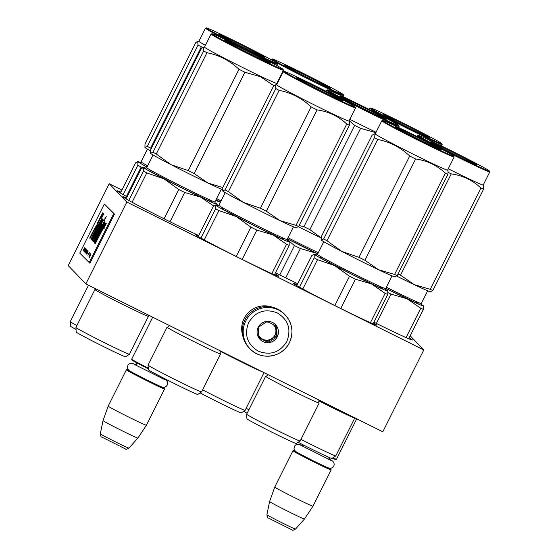 <?xml version="1.0" encoding="UTF-8"?>
<svg xmlns="http://www.w3.org/2000/svg" width="558" height="558" viewBox="0 0 558 558"><rect width="100%" height="100%" fill="white"/><g stroke="black" fill="none" stroke-linecap="round" stroke-linejoin="round"><path stroke-width="0.84" d="M121.93 190.048L109.228 183.728L68.236 265.587L85.848 283.91L382.795 431.794L423.794 349.936L410.179 335.776M85.848 283.91L126.84 202.052L423.794 349.936M109.228 183.728L126.84 202.052M275.499 272.736A46.558 1.297 26.6 0 0 297.735 283.736M373.888 322.175A46.558 1.297 26.6 0 0 412.418 340.017A46.558 1.297 26.6 0 0 412.334 339.864A46.558 1.297 26.6 0 0 409.16 337.806M297.254 284.699A46.558 1.297 26.6 0 0 293.529 283.422A46.558 1.297 26.6 0 0 293.613 283.576A46.558 1.297 26.6 0 0 336.209 306.244A46.558 1.297 26.6 0 0 376.783 325.112A46.558 1.297 26.6 0 0 376.706 324.958A46.558 1.297 26.6 0 0 373.525 322.901M198.669 235.643A46.558 1.297 26.6 0 0 195.453 234.576A46.558 1.297 26.6 0 0 195.537 234.73A46.558 1.297 26.6 0 0 238.133 257.405A46.558 1.297 26.6 0 0 278.707 276.266A46.558 1.297 26.6 0 0 278.63 276.112A46.558 1.297 26.6 0 0 274.975 273.776M120.898 192.098A46.558 1.297 26.6 0 0 117.173 190.815A46.558 1.297 26.6 0 0 117.257 190.976A46.558 1.297 26.6 0 0 127.133 196.765M126.533 197.964A46.558 1.297 26.6 0 0 122.816 196.681A46.558 1.297 26.6 0 0 122.893 196.834A46.558 1.297 26.6 0 0 153.373 213.393A46.558 1.297 26.6 0 0 198.739 235.511M152.711 317.209L131.688 359.185A21.371 0.6 26.6 0 0 131.688 359.206A21.371 0.6 26.6 0 0 148.254 368.14M131.688 359.206L131.96 360.022A20.758 0.579 26.6 0 0 148.295 368.824M128.521 369.996A20.758 0.579 26.6 0 0 127.196 369.542A20.758 0.579 26.6 0 0 146.942 380.096A20.758 0.579 -153.4 0 0 164.303 388.124L164.575 388.947A21.371 0.6 -153.4 0 1 164.575 388.961A21.371 0.6 -153.4 0 1 146.705 380.682A21.371 0.6 26.6 0 1 126.359 369.828L108.189 406.119A21.371 0.6 26.6 0 0 128.528 416.972A21.371 0.6 -153.4 0 0 146.405 425.259L164.575 388.961M163.152 387.336A20.758 0.579 -153.4 0 1 164.303 388.124M127.196 369.542L126.373 369.815A21.371 0.6 26.6 0 0 126.359 369.828M137.896 438.065L128.961 448.123A16.015 0.446 -153.4 0 1 115.569 441.915A16.015 0.446 -153.4 0 1 100.328 433.782L103.028 420.606A19.495 0.544 26.6 0 0 103.028 420.606A19.495 0.544 26.6 0 0 121.588 430.497A19.495 0.544 -153.4 0 0 137.896 438.065A19.495 0.544 -153.4 0 1 137.896 438.065L146.405 425.259M356.736 418.814L336.481 459.269A21.371 0.6 -153.4 0 1 336.46 459.283A21.371 0.6 -153.4 0 1 332.854 457.839M336.46 459.283L335.644 459.555A20.758 0.579 -153.4 0 1 332.282 458.216M295.091 450.941A20.758 0.579 26.6 0 0 293.766 450.494A20.758 0.579 26.6 0 0 313.512 461.048A20.758 0.579 -153.4 0 0 330.88 469.076L331.152 469.892A21.371 0.6 -153.4 0 1 331.152 469.913A21.371 0.6 -153.4 0 1 313.275 461.626A21.371 0.6 26.6 0 1 292.936 450.773A21.371 0.6 26.6 0 0 292.936 450.773L274.759 487.064A21.371 0.6 26.6 0 0 274.759 487.071A21.371 0.6 26.6 0 0 295.098 497.917A21.371 0.6 -153.4 0 0 312.975 506.204L331.152 469.913M329.722 468.281A20.758 0.579 -153.4 0 1 330.88 469.076M304.466 519.01L295.531 529.075A16.015 0.446 -153.4 0 1 282.139 522.86A16.015 0.446 -153.4 0 1 266.898 514.734L269.605 501.551A19.495 0.544 26.6 0 0 288.158 511.449A19.495 0.544 -153.4 0 0 304.466 519.01L312.975 506.204M244.878 320.048A24.426 24.336 136.1 0 0 249.063 347.829L249.963 348.764A24.426 24.336 136.1 0 0 289.365 342.689A24.426 24.336 136.1 0 0 285.18 314.914A24.426 24.336 136.1 0 0 245.771 320.983A24.426 24.336 136.1 0 0 249.963 348.764C260.726 360.88 282.676 357.497 289.372 342.703C293.829 332.54 292.427 323.277 285.18 314.914L284.28 313.98A24.426 24.336 136.1 0 0 244.878 320.048M286.812 341.517C291.492 329.353 288.326 319.825 277.312 312.919C265.162 308.281 255.613 311.483 248.673 322.524C243.992 334.688 247.166 344.223 258.18 351.121C270.33 355.76 279.872 352.558 286.812 341.517M277.277 336.767A10.686 10.651 136.1 0 0 272.527 322.468A10.686 10.651 136.1 0 0 258.208 327.274A10.686 10.651 136.1 0 0 262.964 341.573A10.686 10.651 136.1 0 0 277.277 336.767M277.173 336.711L276.559 326.179L267.122 321.478L258.298 327.316L258.919 337.848L268.356 342.549L277.173 336.711L276.391 335.895L275.798 325.788M268.356 342.549L267.575 341.733L276.391 335.895M258.884 337.402L267.575 341.733M258.912 326.876A9.158 9.13 136.1 0 0 258.326 328.188M268.621 322.203A9.158 9.13 136.1 0 0 266.103 322.099M258.71 335.177A9.158 9.13 136.1 0 0 276.077 330.629A9.158 9.13 136.1 0 0 273.12 324.428M273.469 324.763A9.158 9.13 -43.9 0 1 274.954 335.086A9.158 9.13 136.1 0 1 260.265 337.451M272.318 307.165A22.899 22.815 136.1 0 0 242.73 335.609M247.152 413.185A27.628 0.774 -153.4 0 1 243.63 411.337M248.896 409.705A29.916 0.837 -153.4 0 1 246.155 408.275M370.665 108.043L369.842 108.315A40.448 1.13 26.6 0 0 369.815 108.336A40.448 1.13 26.6 0 0 408.316 128.877A40.448 1.13 26.6 0 0 442.152 144.557A40.448 1.13 26.6 0 0 442.152 144.522L441.88 143.706A39.841 1.109 26.6 0 0 403.957 123.513A39.841 1.109 26.6 0 0 370.665 108.043A39.841 1.109 26.6 0 0 408.561 128.291A39.841 1.109 26.6 0 0 441.88 143.706M407.745 127.447A25.794 0.718 -153.4 0 1 383.193 114.376A25.794 0.718 -153.4 0 1 404.773 124.35A25.794 0.718 -153.4 0 1 429.304 137.463A25.794 0.718 -153.4 0 1 407.745 127.447M383.374 114.843C383.827 114.585 390.921 117.857 404.655 124.643C418.556 131.618 426.626 135.901 428.872 137.505M318.757 400.825A29.916 0.837 -153.4 0 0 329.75 406.377A29.916 0.837 26.6 0 0 354.776 417.977A29.916 0.837 26.6 0 0 354.749 417.914L354.658 417.782M385.787 288.381A41.215 1.151 26.6 0 0 389.017 289.993A41.215 1.151 26.6 0 0 407.089 298.823L391.053 294.101A45.791 1.276 -153.4 0 1 388.103 292.636A45.791 1.276 -153.4 0 1 388.033 292.601M421.234 304.382A41.215 1.151 -153.4 0 1 423.417 305.84L423.389 309.397L408.693 338.741M423.389 309.397A45.791 1.276 -153.4 0 1 420.76 308.267L406.071 337.597M391.053 294.101L376.378 323.41M420.76 308.267L407.089 298.823A41.215 1.151 -153.4 0 0 423.473 305.903L423.487 305.924M415.55 301.285L418.367 303.929L385.815 288.34M300.964 439.369A29.916 0.837 -153.4 0 0 310.757 444.308A29.916 0.837 26.6 0 0 335.77 455.914L331.947 458.439A27.628 0.774 -153.4 0 1 308.846 447.718A27.628 0.774 -153.4 0 1 298.16 442.313M335.77 455.914A29.916 0.837 26.6 0 0 335.783 455.907L354.776 417.977M448.227 172.387A45.791 1.276 26.6 0 0 448.297 172.422A45.791 1.276 26.6 0 0 451.255 173.887L400.525 275.185L414.169 284.622A41.215 1.151 -153.4 0 1 396.675 276.084M398.042 273.95A45.791 1.276 26.6 0 0 400.525 275.185M451.255 173.887C462.715 175.491 472.619 180.213 480.954 188.053A45.791 1.276 26.6 0 0 483.584 189.183L483.688 185.709L483.221 185.005M448.241 168.781A40.448 1.13 -153.4 0 0 449.371 169.339A40.448 1.13 26.6 0 0 483.207 185.026L489.764 171.927A40.448 1.13 26.6 0 0 489.764 171.892L489.492 171.076A39.841 1.109 26.6 0 0 451.568 150.883A39.841 1.109 26.6 0 0 418.277 135.413A39.841 1.109 26.6 0 0 456.165 155.661A39.841 1.109 26.6 0 0 489.492 171.076M414.169 284.622L430.232 289.351A45.791 1.276 26.6 0 0 432.862 290.481L430.525 291.653M414.224 284.65A41.215 1.151 26.6 0 0 430.532 291.813L430.915 291.792M480.954 188.053L430.232 289.351M483.584 189.183L432.862 290.481M418.277 135.413L417.454 135.685A40.448 1.13 26.6 0 0 417.426 135.706A40.448 1.13 26.6 0 0 455.928 156.247A40.448 1.13 26.6 0 0 489.764 171.927M455.356 154.817A25.794 0.718 -153.4 0 1 430.804 141.746A25.794 0.718 -153.4 0 1 452.378 151.72A25.794 0.718 -153.4 0 1 476.916 164.833A25.794 0.718 -153.4 0 1 455.356 154.817M430.985 142.213C431.439 141.955 438.532 145.226 452.259 152.013C466.167 158.988 474.237 163.271 476.483 164.875M246.643 414.217A29.916 0.837 -153.4 0 1 246.643 414.203L246.915 418.793A27.628 0.774 -153.4 0 0 273.211 432.806A27.628 0.774 -153.4 0 0 296.312 443.526L300.134 441.008A29.916 0.837 26.6 0 0 300.148 440.994A29.916 0.837 26.6 0 1 275.122 429.395A29.916 0.837 -153.4 0 1 246.643 414.217L265.636 376.28A29.916 0.837 -153.4 0 0 294.115 391.472A29.916 0.837 26.6 0 0 319.141 403.071A29.916 0.837 26.6 0 0 319.12 403.002C318.73 403.002 318.66 402.165 318.897 400.491L319.141 400.093M265.636 376.28A29.916 0.837 -153.4 0 1 265.699 376.259C265.936 376.566 266.647 376.12 267.847 374.927L267.979 374.613M349.496 276.245L334.674 265.594A41.215 1.151 26.6 0 0 353.388 275.087A41.215 1.151 26.6 0 0 371.454 283.91L355.425 279.195A45.791 1.276 -153.4 0 1 352.468 277.724A45.791 1.276 -153.4 0 1 349.496 276.245L334.821 305.547M316.784 255.013A41.215 1.151 -153.4 0 0 314.224 254.134A41.215 1.151 -153.4 0 0 314.231 254.295L314.196 257.859A45.791 1.276 -153.4 0 0 317.495 259.679L334.674 265.594A41.215 1.151 -153.4 0 1 314.231 254.295L311.894 255.459L296.786 285.633M385.599 289.476A41.215 1.151 -153.4 0 1 387.789 290.927L387.754 294.491L373.065 323.828M387.754 294.491A45.791 1.276 -153.4 0 1 385.125 293.362L370.435 322.684M355.425 279.195L340.743 308.504M317.495 259.679L302.813 288.995M385.125 293.362L371.454 283.91A41.215 1.151 -153.4 0 0 387.838 290.997L387.852 291.011A41.215 1.151 -153.4 0 0 387.789 290.927M379.914 286.373L382.732 289.016L353.277 274.975L320.097 257.74L322.67 257.705M314.231 254.295L313.84 254.155L314.224 254.134M314.196 257.859L299.513 287.182M321.282 240.045L321.269 240.024A41.215 1.151 26.6 0 0 321.282 240.045A41.215 1.151 26.6 0 0 321.331 240.107L321.366 236.543L372.095 135.245L374.041 133.941L374.397 137.645A45.791 1.276 26.6 0 0 377.689 139.465C389.923 141.865 400.588 147.382 409.698 156.031A45.791 1.276 26.6 0 0 412.662 157.509A45.791 1.276 26.6 0 0 415.619 158.981L364.897 260.279L378.533 269.709A41.215 1.151 -153.4 0 1 360.489 260.9A41.215 1.151 -153.4 0 1 341.817 251.421L358.968 257.329A45.791 1.276 26.6 0 0 361.94 258.807A45.791 1.276 26.6 0 0 364.897 260.279M415.619 158.981C427.086 160.578 436.984 165.301 445.319 173.147A45.791 1.276 26.6 0 0 447.955 174.277L448.053 170.797L447.586 170.092M382.642 120.5L381.818 120.772A40.448 1.13 26.6 0 0 381.791 120.793L375.234 133.892A40.448 1.13 -153.4 0 0 413.736 154.433A40.448 1.13 26.6 0 0 447.572 170.12L454.128 157.021A40.448 1.13 26.6 0 0 454.128 156.986L453.856 156.163A39.841 1.109 26.6 0 0 415.94 135.971A39.841 1.109 26.6 0 0 382.642 120.5A39.841 1.109 26.6 0 0 420.537 140.756A39.841 1.109 26.6 0 0 453.856 156.163M378.533 269.709L394.597 274.445A45.791 1.276 26.6 0 0 397.226 275.575L394.897 276.74M378.589 269.737A41.215 1.151 26.6 0 0 394.897 276.908L395.287 276.88M321.269 240.024L323.668 238.943A45.791 1.276 26.6 0 0 326.967 240.763L341.817 251.421M321.338 240.107A41.215 1.151 26.6 0 0 341.754 251.393M374.397 137.645L323.668 238.943M377.689 139.465L326.967 240.763M409.698 156.031L358.968 257.329M445.319 173.147L394.597 274.445M447.955 174.277L397.226 275.575M381.791 120.793A40.448 1.13 26.6 0 0 420.293 141.334A40.448 1.13 26.6 0 0 454.128 157.021M419.721 139.912A25.794 0.718 -153.4 0 1 395.169 126.833A25.794 0.718 -153.4 0 1 416.749 136.815A25.794 0.718 -153.4 0 1 441.28 149.928A25.794 0.718 -153.4 0 1 419.721 139.912M395.35 127.308C395.803 127.05 402.897 130.314 416.631 137.108C430.532 144.076 438.602 148.365 440.848 149.963M220.466 202.142A41.215 1.151 -153.4 0 1 216.002 199.792M220.396 202.282L215.66 200.468M220.494 202.087L216.03 199.729M278.03 81.029L278.47 81.196M278.847 80.45A40.448 1.13 -153.4 0 1 278.435 80.226M272.102 58.96L271.279 59.232A40.448 1.13 26.6 0 0 271.251 59.253A40.448 1.13 26.6 0 0 309.753 79.787A40.448 1.13 26.6 0 0 343.589 95.474A40.448 1.13 26.6 0 0 343.589 95.439L343.316 94.623A39.841 1.109 26.6 0 0 305.393 74.423A39.841 1.109 26.6 0 0 272.102 58.96A39.841 1.109 26.6 0 0 309.99 79.208A39.841 1.109 26.6 0 0 343.316 94.623M309.181 78.364A25.794 0.718 -153.4 0 1 284.629 65.286A25.794 0.718 -153.4 0 1 306.209 75.267A25.794 0.718 -153.4 0 1 330.741 88.38A25.794 0.718 -153.4 0 1 309.181 78.364M284.81 65.76C285.264 65.502 292.357 68.767 306.084 75.56C319.992 82.528 328.062 86.818 330.308 88.415M220.403 351.261A29.916 0.837 -153.4 0 0 239.089 360.817A29.916 0.837 26.6 0 0 262.825 372.046M287.405 238.922A41.215 1.151 26.6 0 0 298.356 244.432A41.215 1.151 26.6 0 0 316.428 253.262L300.399 248.54A45.791 1.276 -153.4 0 1 297.442 247.075A45.791 1.276 -153.4 0 1 294.471 245.59L279.795 274.899M300.399 248.54L285.717 277.849M294.471 245.59L287.105 239.528A38.16 1.067 -153.4 0 1 255.187 224.721A38.16 1.067 -153.4 0 1 218.862 205.344L225.23 192.636M317.704 253.897L316.428 253.262A41.215 1.151 -153.4 0 0 317.711 253.869M317.739 253.813L287.433 238.873M202.624 389.826A29.916 0.837 -153.4 0 0 220.096 398.747A29.916 0.837 26.6 0 0 245.108 410.353L241.286 412.878A27.628 0.774 -153.4 0 1 218.185 402.158A27.628 0.774 -153.4 0 1 200.099 392.888M245.108 410.353A29.916 0.837 26.6 0 0 245.122 410.346L264.004 372.632M349.168 120.702L354.672 125.376A45.791 1.276 26.6 0 0 357.636 126.861A45.791 1.276 26.6 0 0 360.594 128.326L309.871 229.624L321.15 237.847M299.137 225.537L303.943 226.674A45.791 1.276 26.6 0 0 306.914 228.159A45.791 1.276 26.6 0 0 309.871 229.624M321.136 237.924A41.215 1.151 -153.4 0 1 305.463 230.245A41.215 1.151 -153.4 0 1 298.418 226.715M349.852 119.335A40.448 1.13 -153.4 0 0 358.71 123.778A40.448 1.13 26.6 0 0 376.05 132.26M360.594 128.326L375.841 132.678M354.672 125.376L303.943 226.674M327.616 89.852L326.793 90.124A40.448 1.13 26.6 0 0 326.765 90.145A40.448 1.13 26.6 0 0 365.267 110.686A40.448 1.13 26.6 0 0 399.103 126.366A40.448 1.13 26.6 0 0 399.103 126.331L398.83 125.515A39.841 1.109 26.6 0 0 360.907 105.323A39.841 1.109 26.6 0 0 327.616 89.852A39.841 1.109 26.6 0 0 365.511 110.1A39.841 1.109 26.6 0 0 398.83 125.515M364.695 109.256A25.794 0.718 -153.4 0 1 340.143 96.185A25.794 0.718 -153.4 0 1 361.724 106.159A25.794 0.718 -153.4 0 1 386.255 119.273A25.794 0.718 -153.4 0 1 364.695 109.256M340.324 96.653C340.778 96.394 347.871 99.666 361.605 106.452C375.506 113.427 383.576 117.71 385.822 119.314M148.072 365.127L148.344 369.703A27.628 0.774 -153.4 0 0 174.647 383.716A27.628 0.774 -153.4 0 0 197.741 394.436L201.571 391.918A29.916 0.837 26.6 0 0 201.578 391.911A29.916 0.837 26.6 0 1 176.551 380.305A29.916 0.837 -153.4 0 1 148.072 365.127A29.916 0.837 -153.4 0 1 148.072 365.113L167.065 327.19A29.916 0.837 -153.4 0 0 195.544 342.382A29.916 0.837 26.6 0 0 220.57 353.981A29.916 0.837 26.6 0 0 220.549 353.911C220.166 353.911 220.089 353.075 220.326 351.401L220.577 351.003M167.065 327.19A29.916 0.837 -153.4 0 1 167.135 327.169C167.365 327.476 168.077 327.03 169.276 325.837L169.409 325.523M250.926 227.155L236.111 216.504A41.215 1.151 26.6 0 0 254.818 225.997A41.215 1.151 26.6 0 0 272.89 234.82L256.854 230.105A45.791 1.276 -153.4 0 1 253.897 228.634A45.791 1.276 -153.4 0 1 250.926 227.155L236.25 256.457M218.22 205.923A41.215 1.151 -153.4 0 0 215.653 205.044A41.215 1.151 -153.4 0 0 215.66 205.204L215.632 208.769A45.791 1.276 -153.4 0 0 218.924 210.589L236.111 216.504A41.215 1.151 -153.4 0 1 215.66 205.204L213.323 206.369L198.236 236.508M287.028 240.386A41.215 1.151 -153.4 0 1 289.218 241.837L289.184 245.401L274.48 274.773M289.184 245.401A45.791 1.276 -153.4 0 1 286.554 244.271L271.858 273.622M256.854 230.105L242.179 259.414M218.924 210.589L204.249 239.891M286.554 244.271L272.89 234.82A41.215 1.151 -153.4 0 0 289.274 241.907L289.288 241.921M281.351 237.283L284.161 239.926L254.713 225.885L221.526 208.65L224.107 208.615M215.66 205.204L215.269 205.065L215.653 205.044M215.632 208.769L200.957 238.071M275.826 88.555L225.104 189.853L222.698 190.934A41.215 1.151 26.6 0 0 222.712 190.955A41.215 1.151 26.6 0 0 222.761 191.017L222.795 187.453L273.525 86.155L275.471 84.851L275.826 88.555A45.791 1.276 26.6 0 0 279.126 90.375C291.353 92.774 302.024 98.299 311.127 106.941A45.791 1.276 26.6 0 0 314.098 108.419A45.791 1.276 26.6 0 0 317.056 109.891L266.326 211.189L279.963 220.619A41.215 1.151 -153.4 0 1 261.925 211.81A41.215 1.151 -153.4 0 1 243.246 202.338L260.398 208.239A45.791 1.276 26.6 0 0 263.369 209.717A45.791 1.276 26.6 0 0 266.326 211.189M317.056 109.891C328.516 111.488 338.413 116.21 346.755 124.057A45.791 1.276 26.6 0 0 349.385 125.187L349.482 121.707L349.015 121.002M284.071 71.41L283.255 71.682A40.448 1.13 26.6 0 0 283.227 71.703L276.663 84.802A40.448 1.13 -153.4 0 0 315.165 105.343A40.448 1.13 26.6 0 0 349.001 121.03L355.565 107.931A40.448 1.13 26.6 0 0 355.565 107.896L355.293 107.073A39.841 1.109 26.6 0 0 317.369 86.881A39.841 1.109 26.6 0 0 284.071 71.41A39.841 1.109 26.6 0 0 321.966 91.665A39.841 1.109 26.6 0 0 355.293 107.073M279.963 220.619L296.026 225.355A45.791 1.276 26.6 0 0 298.656 226.485L296.326 227.65M280.025 220.647A41.215 1.151 26.6 0 0 296.326 227.817L296.716 227.797M225.104 189.853A45.791 1.276 26.6 0 0 228.396 191.673L243.246 202.338M222.768 191.017A41.215 1.151 26.6 0 0 243.183 202.303M279.126 90.375L228.396 191.673M311.127 106.941L260.398 208.239M346.755 124.057L296.026 225.355M349.385 125.187L298.656 226.485M283.227 71.703A40.448 1.13 26.6 0 0 321.729 92.244A40.448 1.13 26.6 0 0 355.565 107.931M321.157 90.821A25.794 0.718 -153.4 0 1 296.598 77.743A25.794 0.718 -153.4 0 1 318.179 87.725A25.794 0.718 -153.4 0 1 342.717 100.838A25.794 0.718 -153.4 0 1 321.157 90.821M296.779 78.218C297.24 77.96 304.333 81.224 318.06 88.018C331.961 94.986 340.038 99.275 342.277 100.872M147.04 167.044A41.215 1.151 -153.4 0 1 137.875 161.694L135.545 162.859L120.43 193.033M142.911 167.456L141.139 167.079A45.791 1.276 -153.4 0 1 137.847 165.259L137.875 161.694A41.215 1.151 -153.4 0 1 137.875 161.527A41.215 1.151 -153.4 0 1 140.435 162.413M141.139 167.079L126.457 196.395M147.075 166.975L146.322 165.105M137.875 161.694L137.484 161.555L137.875 161.527M137.847 165.259L123.158 194.582M76.041 329.471A27.628 0.774 -153.4 0 1 70.559 326.186L70.287 321.617A29.916 0.837 -153.4 0 1 70.294 321.603L88.506 285.229M76.892 325.537A29.916 0.837 -153.4 0 1 70.287 321.617M144.927 147.438L144.913 147.417A41.215 1.151 26.6 0 0 144.927 147.438A41.215 1.151 26.6 0 0 144.982 147.5L147.319 146.342A45.791 1.276 26.6 0 0 150.611 148.163L151.204 148.707M144.982 147.507A41.215 1.151 26.6 0 0 150.472 150.848M147.319 146.342L198.041 45.045L197.685 41.334L195.739 42.645L145.017 143.943L144.92 147.417M198.041 45.045A45.791 1.276 26.6 0 0 201.34 46.865L150.611 148.163M201.34 46.865L203.098 47.249M205.442 45.317A40.448 1.13 -153.4 0 1 198.885 41.292L205.442 28.193A40.448 1.13 26.6 0 0 232.951 43.203M206.286 27.9A39.841 1.109 26.6 0 0 244.181 48.148A39.841 1.109 26.6 0 0 277.507 63.563A39.841 1.109 26.6 0 0 239.584 43.371A39.841 1.109 26.6 0 0 206.286 27.9L205.47 28.172A40.448 1.13 26.6 0 0 205.442 28.193M256.227 54.775A40.448 1.13 26.6 0 0 277.779 64.414A40.448 1.13 26.6 0 0 277.779 64.379L277.507 63.563M243.372 47.304A25.794 0.718 -153.4 0 1 218.82 34.233A25.794 0.718 -153.4 0 1 240.393 44.215A25.794 0.718 -153.4 0 1 264.931 57.321A25.794 0.718 -153.4 0 1 243.372 47.304M219.001 34.701C219.454 34.45 226.548 37.714 240.275 44.5C254.183 51.475 262.253 55.758 264.492 57.362M75.923 327.483A29.916 0.837 -153.4 0 1 75.93 327.469L76.195 332.052A27.628 0.774 -153.4 0 0 102.498 346.072A27.628 0.774 -153.4 0 0 125.599 356.792L129.421 354.267A29.916 0.837 26.6 0 0 129.428 354.26A29.916 0.837 26.6 0 1 104.402 342.661A29.916 0.837 -153.4 0 1 75.923 327.483L94.923 289.539A29.916 0.837 -153.4 0 0 123.395 304.731A29.916 0.837 26.6 0 0 148.421 316.33A29.916 0.837 26.6 0 0 148.4 316.267L147.919 314.824M94.923 289.539A29.916 0.837 -153.4 0 1 94.986 289.518L96.311 289.121M178.783 189.504L163.961 178.86A41.215 1.151 26.6 0 0 182.668 188.346A41.215 1.151 26.6 0 0 200.74 197.176L184.705 192.454A45.791 1.276 -153.4 0 1 181.748 190.982A45.791 1.276 -153.4 0 1 178.783 189.504L164.101 218.813M146.07 168.279A41.215 1.151 -153.4 0 0 143.511 167.393A41.215 1.151 -153.4 0 0 143.511 167.56L143.483 171.118A45.791 1.276 -153.4 0 0 146.775 172.938L163.961 178.86A41.215 1.151 -153.4 0 1 143.511 167.56L141.181 168.725L126.066 198.892M214.886 202.735A41.215 1.151 -153.4 0 1 217.069 204.193A41.215 1.151 -153.4 0 1 217.125 204.256L217.334 205.567M184.705 192.454L170.03 221.763M146.775 172.938L132.093 202.261M213.728 206L200.74 197.176A41.215 1.151 -153.4 0 0 217.125 204.256L217.139 204.277M209.201 199.631L212.012 202.275L182.564 188.234L149.384 170.999L151.957 170.971M143.511 167.56L143.12 167.421M143.483 171.118L128.793 200.448M150.562 153.304L150.548 153.283A41.215 1.151 26.6 0 0 150.562 153.304A41.215 1.151 26.6 0 0 150.618 153.366L150.653 149.809L201.375 48.511L203.321 47.2L203.677 50.904A45.791 1.276 26.6 0 0 206.976 52.724C219.203 55.123 229.875 60.648 238.977 69.29A45.791 1.276 26.6 0 0 241.949 70.775A45.791 1.276 26.6 0 0 244.906 72.24L194.177 173.538L207.813 182.968A41.215 1.151 -153.4 0 1 189.776 174.159A41.215 1.151 -153.4 0 1 171.097 164.687L188.255 170.588A45.791 1.276 26.6 0 0 191.22 172.073A45.791 1.276 26.6 0 0 194.177 173.538M211.921 33.766L211.105 34.038A40.448 1.13 26.6 0 0 211.077 34.059L204.521 47.151A40.448 1.13 -153.4 0 0 243.023 67.692A40.448 1.13 26.6 0 0 276.859 83.379L283.415 70.28A40.448 1.13 26.6 0 0 283.415 70.245L283.143 69.429A39.841 1.109 26.6 0 0 245.22 49.23A39.841 1.109 26.6 0 0 211.921 33.766A39.841 1.109 26.6 0 0 249.817 54.014A39.841 1.109 26.6 0 0 283.143 69.429M244.906 72.24L260.537 76.774L273.922 85.786M207.813 182.968L222.781 187.537M207.876 182.996A41.215 1.151 26.6 0 0 222.502 189.636M150.555 153.283L152.955 152.201A45.791 1.276 26.6 0 0 156.247 154.022L171.097 164.687M150.618 153.373A41.215 1.151 26.6 0 0 171.034 164.652M203.677 50.904L152.955 152.201M206.976 52.724L156.247 154.022M238.977 69.29L188.255 170.588M211.077 34.059A40.448 1.13 26.6 0 0 249.579 54.593A40.448 1.13 26.6 0 0 283.415 70.28M249.007 53.17A25.794 0.718 -153.4 0 1 224.456 40.092A25.794 0.718 -153.4 0 1 246.029 50.074A25.794 0.718 -153.4 0 1 270.567 63.187A25.794 0.718 -153.4 0 1 249.007 53.17M224.637 40.567C225.09 40.309 232.184 43.573 245.911 50.366C259.819 57.335 267.889 61.624 270.128 63.221M89.106 258.026L90.466 255.201L89.154 258.047M83.212 250.486L84.579 247.759L83.261 250.507M84.865 248.052L83.533 250.821L84.865 248.052M84.949 248.143L83.728 251.023L84.949 248.143M85.395 248.603L84.028 251.33L85.395 248.603M85.576 248.791L84.398 251.714L85.576 248.791M84.935 252.279L86.19 249.433L84.983 252.3M85.751 252.502L86.685 249.949L85.73 252.537M86.776 250.661L87.006 250.277L86.818 250.681M87.181 250.465L85.967 253.346L87.181 250.465M86.302 253.437L87.383 250.668L86.302 253.437M86.602 253.744L87.676 250.974L86.602 253.744M90.291 253.695L88.959 256.464L90.291 253.695M89.364 256.799L90.215 254.936L89.364 256.799M85.897 249.572L84.579 251.909L85.897 249.572M86.853 254.267L88.066 251.386L86.853 254.267M89.294 256.101L90.222 254.246L89.336 256.122M88.066 254.915L89.147 252.509L88.011 254.853M87.955 255.418L89.28 252.648L87.955 255.418M89.454 256.98L90.821 254.246L89.489 256.994M106.153 223.946C106.48 222.614 105.825 223.374 104.179 226.227L105.734 223.095L105.343 223.047L94.951 243.253L95.299 243.616L100.028 234.409C102.484 229.624 103.648 227.797 103.516 228.926L106.25 223.221M104.179 228.578L103.635 228.306L103.516 228.926M95.857 241.056L97.448 237.589L96.367 238.845L103.586 225.92L104.974 221.896L103.091 224.274L95.585 238.775L94.114 242.932L95.857 241.056M96.157 237.087C95.334 238.231 95.578 237.478 96.883 234.834L104.395 221.177L104.074 220.842L106.264 216.588L103.732 220.487L103.167 219.894C103.356 218.304 98.173 227.497 97.127 230.949L94.658 236.557C94.044 237.296 94.093 236.745 94.811 234.897L92.83 238.531L92.286 241.021L100.921 224.246L101.472 224.874L96.527 234.493C93.346 240.868 92.586 242.995 94.26 240.875L95.676 237.61L96.22 237.882M94.895 237.199L94.274 236.948L94.811 234.897M93.395 241.76L94.26 240.875M93.312 237.199L102.421 219.51L102.135 218.708L99.861 221.686L92.279 236.25L91.066 239.724L93.012 236.885L91.575 239.794L91.861 240.093L93.312 237.199M98.006 224.4L97.517 223.891L94.616 228.494L89.678 238.099L90.026 238.461L94.965 228.857L95.439 229.352L98.006 224.4M102.679 212.821L97.197 223.479L97.545 223.842L100.475 218.15L101.158 218.869L103.725 213.916L102.679 212.821M89.092 262.825L113.686 213.707L104.353 203.998L79.752 253.109L89.908 263.23L114.502 214.112L113.686 213.707M86.427 253.248L87.46 251.163M86.63 253.513L87.536 251.365L86.72 253.569M86.037 249.273L85.667 249.328M94.951 243.253L95.376 243.469M104.346 226.311L102.77 229.38M104.179 226.227L104.723 226.499L105.448 225.272M104.96 222.572L102.846 225.913M100.001 231.228L98.278 234.604M96.325 238.629L94.686 242.66M100.942 224.33L101.94 225.292M101.472 224.874L102.016 225.146M92.83 238.531L93.374 238.803L92.781 240.624M94.365 236.99L93.374 238.803M97.127 230.949L97.671 231.221L97.169 232.714M103.495 220.236L100.9 224.246M98.871 228.257L97.671 231.221M103.732 220.487L104.151 220.696M105.239 217.557L105.657 217.766M101.821 225.237L102.198 225.418M95.662 237.575L94.086 241.105M91.575 239.794L91.924 239.968M93.012 236.885L93.381 237.066M95.509 229.708L95.92 229.917M93.305 235.504L91.826 238.873M102.247 219.224L99.582 223.367M94.965 228.857L95.537 229.157M89.678 238.099L90.103 238.308M94.616 228.494L95.083 228.919M97.95 224.344L95.167 228.766M103.125 213.289L100.593 218.213M97.197 223.479L97.622 223.695M100.475 218.15L101.263 218.673M114.502 214.112L104.353 203.998M100.991 230.97L100.426 231.431L99.91 231.151M100.266 223.681L99.847 223.472L96.248 230.475C94.03 235.078 91.798 238.043 94.888 231.94C97.769 226.13 99.422 223.312 99.847 223.472L100.349 223.521M84.474 248.087L84.153 249.077L84.67 248.184M85.214 249.035L84.202 250.981L85.276 249.063M85.374 251.316L86.099 249.691L85.409 251.337M85.639 252.481L86.72 250.563M86.427 251.093L86.037 251.986M86.364 252.349L87.09 250.723L86.406 252.369M87.125 251.818L86.734 252.711M89.615 256.352L89.789 255.822L89.664 256.373M87.25 253.269L87.976 251.644L87.292 253.29M89.175 252.976L88.855 253.967L89.371 253.074M99.882 231.145C102.009 226.973 102.979 225.432 102.798 226.52C101.082 229.98 100.112 231.521 99.882 231.145L100.419 231.437M103.488 226.143L102.944 225.871L103.195 226.722M93.863 235.894L93.319 235.622L96.248 230.475L96.646 230.677M427.672 290.809L421.311 303.517A38.16 1.067 -153.4 0 1 389.386 288.723A38.16 1.067 -153.4 0 1 386.373 287.217M392.037 275.896L385.676 288.612A38.16 1.067 -153.4 0 1 353.758 273.811A38.16 1.067 -153.4 0 1 317.432 254.434L323.793 241.726M221.059 200.957A38.16 1.067 -153.4 0 1 216.602 198.592M318.311 252.683A38.16 1.067 -153.4 0 1 298.732 243.162A38.16 1.067 -153.4 0 1 287.991 237.75M147.647 165.838A38.16 1.067 -153.4 0 1 141.083 161.834L147.445 149.126M221.324 189.162L214.963 201.87A38.16 1.067 -153.4 0 1 183.038 187.07A38.16 1.067 -153.4 0 1 146.719 167.693L153.08 154.984M96.527 234.493L96.953 234.702M161.799 378.296L162.524 377.571M136.571 365.664L136.577 363.67L135.929 362.4M103.028 420.599L108.189 406.119M128.961 448.123C126.792 449.309 125.655 449.595 125.543 448.967L101.675 437.012C101.214 437.381 100.768 436.307 100.328 433.782M328.369 459.241L330.343 457.916M303.147 446.609L303.217 444.893M293.766 450.494L292.95 450.766M269.605 501.551L274.759 487.071M295.531 529.075C293.362 530.26 292.225 530.546 292.113 529.919L268.245 517.964C267.784 518.333 267.338 517.259 266.898 514.734M164.408 379.447L134.08 364.262M136.696 365.03L132.372 363.293L130.523 363.3L128.891 364.102L127.831 365.42L127.447 367.75L127.935 369.194L129.24 370.617L132.337 372.465L146.789 379.935L159.944 386.227L162.692 387.259L164.547 387.252L166.179 386.45L167.233 385.125L167.651 383.485L167.302 381.7L166.131 380.172L162.232 377.815M330.978 460.399L300.657 445.207M303.266 445.981L298.942 444.238L297.093 444.245L295.461 445.047L294.408 446.372L294.024 448.702L294.505 450.139L295.81 451.568L298.914 453.41L313.359 460.887L326.514 467.179L329.262 468.211L331.117 468.204L332.749 467.395L333.803 466.076L334.221 464.437L333.872 462.652L332.701 461.117L328.801 458.767M369.815 108.336L369.236 109.501M442.152 144.557L441.483 145.91M421.311 303.517L421.457 304.787M417.426 135.706L417.021 136.515M317.432 254.434L316.33 255.076M385.676 288.612L385.822 289.874M300.148 440.994L319.141 403.071M375.248 133.871L374.069 133.941M271.251 59.253L271.055 59.643M343.589 95.474L343.031 96.59M326.765 90.145L326.186 91.31M399.103 126.366L398.551 127.475M287.258 240.784L287.105 239.521L293.473 226.806M218.862 205.344L217.76 205.986M201.578 391.911L220.57 353.981M276.677 84.781L275.506 84.851M141.083 161.834L139.974 162.476M198.892 41.264L197.72 41.334M277.779 64.414L277.117 65.739M146.719 167.693L145.61 168.335M214.963 201.87L215.109 203.14M143.511 167.393L143.12 167.414M129.428 354.26L148.421 316.33M276.866 83.351L277.166 83.805M204.528 47.13L203.356 47.2M96.911 239.117L96.367 238.845M94.797 243.239L94.253 242.967M101.465 224.518L100.921 224.246"/></g></svg>
